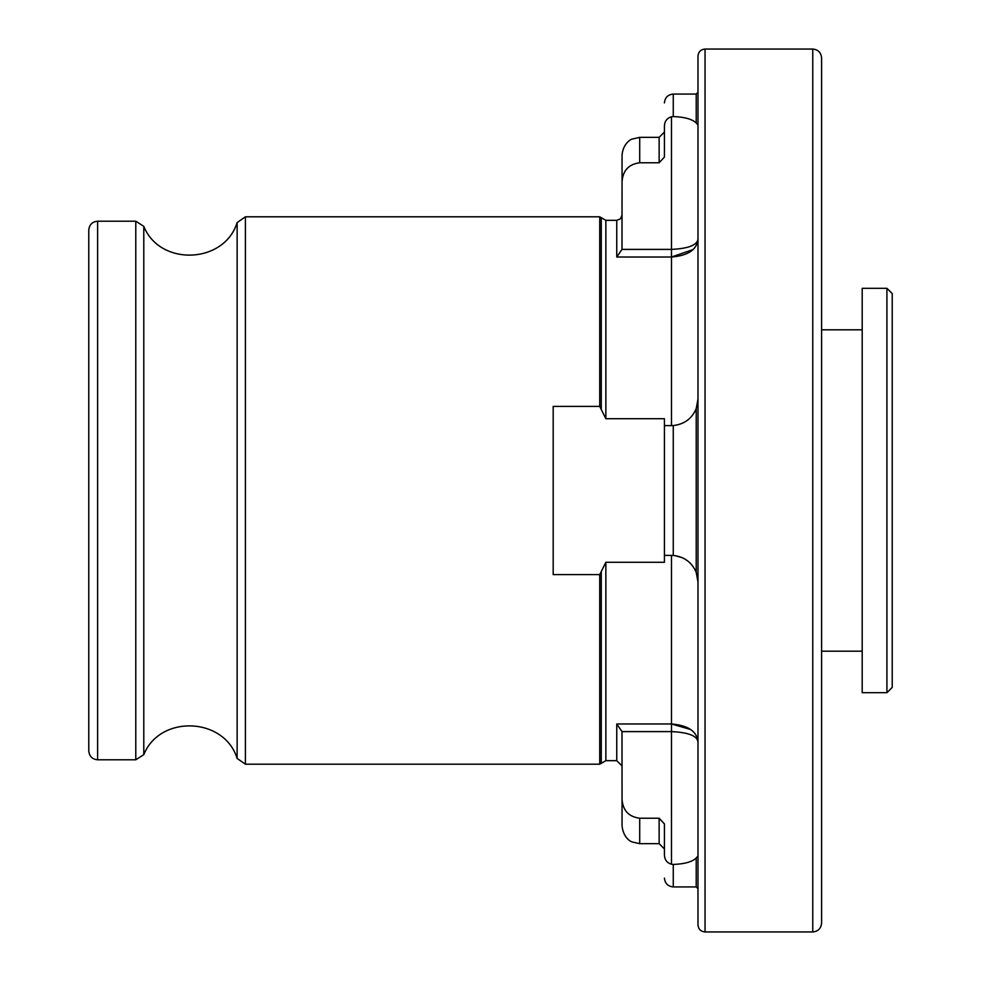 <?xml version="1.0" encoding="UTF-8"?>
<svg xmlns="http://www.w3.org/2000/svg" width="981" height="981" viewBox="0 0 981 981"><rect width="100%" height="100%" fill="white"/><g stroke="black" fill="none" stroke-linecap="round" stroke-linejoin="round"><path stroke-width="1.47" d="M659.134 818.24L659.134 843.66L639.71 843.66L632.193 841.98C632.267 842.139 623.511 839.135 622.052 826.002L622.052 799.135C622.776 810.416 628.662 816.781 639.71 818.24L659.134 818.24L664.431 823.942L664.431 855.089C664.664 859.81 667.019 862.875 671.495 864.273L671.495 731.605L621.991 731.605L616.755 723.978L671.495 723.978C687.951 725.364 696.78 731.213 697.982 741.55C696.792 735.701 687.963 732.39 671.495 731.605L671.495 555.393L664.431 555.393L664.431 562.285L605.853 562.285L599.734 574.608L553.186 574.608L553.186 406.392L599.734 406.392L605.853 418.715L664.431 418.715L664.431 425.607L671.495 425.607L671.495 257.022L693.064 249.566M697.982 855.984L696.216 858.044C692.145 861.894 684.493 864.028 673.26 864.433L671.495 864.273M622.052 181.865L621.991 249.395L671.495 249.395L671.495 116.727C667.006 118.137 664.652 121.19 664.431 125.911L664.431 157.058L659.134 162.76L639.71 162.76C628.662 164.232 622.776 170.596 622.052 181.865L622.052 154.998C623.18 142.503 632.169 138.775 631.936 139.143L639.71 137.34L639.71 162.76M664.431 555.393L664.431 425.607M671.495 116.727L673.26 116.567C684.444 116.96 692.096 119.093 696.216 122.956L697.982 125.016M671.495 555.393L673.26 555.454C684.248 556.681 691.899 562.321 696.216 572.377L697.982 581.88M697.552 403.89L697.982 399.12L696.216 408.623C691.948 418.654 684.297 424.283 673.26 425.546L671.495 425.607M621.991 731.605L622.052 799.135M671.495 257.022L671.495 249.395C687.963 248.61 696.792 245.299 697.982 239.45C696.78 249.787 687.951 255.649 671.495 257.022L616.755 257.022L621.991 249.395M601.267 571.69L601.267 763.316L599.734 764.199L245.409 764.199L237.132 758.423L237.132 222.577L245.409 216.801L245.409 764.199M88.781 750.956L88.781 230.044C89.308 224.686 92.251 221.743 97.609 221.216L97.609 759.785C92.251 759.257 89.308 756.314 88.781 750.956M237.132 758.423C224.355 717.025 159.866 714.438 143.79 754.671L135.783 759.785L97.609 759.785M697.982 924.887L697.982 56.113C698.435 51.785 700.79 49.43 705.045 49.05L705.045 931.95C700.753 931.533 698.398 929.179 697.982 924.887M821.588 808.344L821.588 923.121C821.06 928.48 818.117 931.423 812.759 931.95L705.045 931.95M821.588 923.121L821.588 57.879C821.06 52.52 818.117 49.577 812.759 49.05L705.045 49.05M862.201 651.188L821.588 651.188M862.201 692.684L862.201 288.316L886.922 288.316L886.922 692.684L862.201 692.684M886.922 288.316L892.22 293.613L892.22 687.387L886.922 692.684M687.301 560.629L684.186 558.63M681.991 557.564L674.67 555.589M690.649 729.496L671.495 723.978M696.89 738.767L697.982 741.55M696.216 858.044L696.216 886.922L673.26 886.922L673.26 864.433M673.26 116.567L673.26 94.078C667.902 94.605 664.959 97.548 664.431 102.907M673.26 555.454L673.26 425.546M696.216 122.956L696.216 94.078L673.26 94.078M696.216 572.377L696.216 408.623M622.052 765.965L616.755 760.667L616.755 723.978M639.71 843.66L639.71 818.24M616.755 257.022L616.755 220.333L620.47 218.812L622.052 215.035M659.134 162.76L659.134 137.34L639.71 137.34M599.734 764.199L599.734 574.608M599.734 406.392L599.734 216.801L245.409 216.801M601.267 409.31L601.267 217.684L599.734 216.801M605.853 418.715L605.853 220.333L601.267 217.684M601.267 763.316L605.853 760.667L605.853 562.285M135.783 759.785L135.783 221.216L97.609 221.216M143.79 754.671L143.79 226.329C159.854 266.562 224.342 263.975 237.132 222.577M812.759 931.95L812.759 49.05M673.26 886.922C667.902 886.395 664.959 883.452 664.431 878.093M696.216 886.922L697.982 888.688M696.216 94.078L697.982 92.312M659.134 843.66L664.431 848.957M659.134 137.34L664.431 132.043M616.755 760.667L605.853 760.667M616.755 220.333L605.853 220.333M135.783 221.216L143.79 226.329M862.201 329.812L821.588 329.812"/></g></svg>
